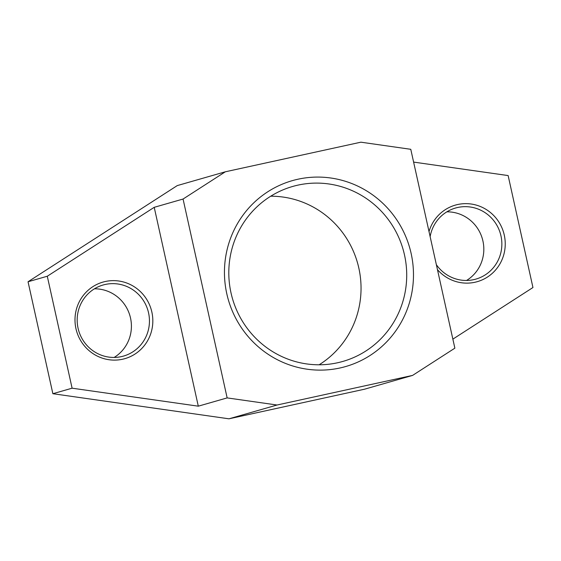 <?xml version="1.0" encoding="UTF-8"?>
<svg xmlns="http://www.w3.org/2000/svg" width="561" height="561" viewBox="0 0 561 561"><rect width="100%" height="100%" fill="white"/><g stroke="black" fill="none" stroke-linecap="round" stroke-linejoin="round"><path stroke-width="0.84" d="M75.959 328.662A39.817 38.842 74 0 0 122.529 359.243A39.817 38.842 74 0 0 151.863 312.077A39.817 38.842 74 0 0 105.293 281.503A39.817 38.842 74 0 0 75.959 328.662M78.07 328.241A36.97 36.065 74 0 0 123.504 356.081A36.97 36.065 74 0 0 148.553 312.842A36.97 36.065 74 0 0 103.112 285.002A36.97 36.065 74 0 0 78.07 328.241M114.142 357.448A36.97 36.065 74 0 0 130.517 318.017A36.97 36.065 74 0 0 94.444 288.817M437.461 269.666A39.817 38.842 74 0 0 484.269 278.894A39.817 38.842 74 0 0 504.276 235.101A39.817 38.842 74 0 0 467.601 203.685A39.817 38.842 74 0 0 429.018 231.567M436.353 264.673A36.97 36.065 74 0 0 475.917 279.098A36.97 36.065 74 0 0 500.966 235.865A36.97 36.065 74 0 0 455.525 208.026A36.97 36.065 74 0 0 430.14 236.637M466.556 280.465A36.97 36.065 74 0 0 482.93 241.041A36.97 36.065 74 0 0 446.858 211.834M226.791 293.733A96.702 94.332 74 0 0 339.889 368.002A96.702 94.332 74 0 0 411.136 253.467A96.702 94.332 74 0 0 298.038 179.204A96.702 94.332 74 0 0 226.791 293.733M231.013 292.898A91.008 88.785 74 0 0 342.869 361.424A91.008 88.785 74 0 0 404.509 254.996A91.008 88.785 74 0 0 292.66 186.462A91.008 88.785 74 0 0 231.013 292.898M319.111 364.79A91.008 88.785 74 0 0 358.837 268.102A91.008 88.785 74 0 0 270.739 196.21M452.86 339.139L532.95 287.527L508.133 175.572L413.611 162.094M225.34 171.792L177.262 185.593L28.05 281.755L52.867 393.71L228.965 418.815L364.51 389.208L412.587 375.407L454.866 348.164L410.778 149.303L360.884 142.185L225.34 171.792L183.061 199.043L154.219 207.318L47.285 276.236L28.05 281.755M47.285 276.236L72.103 388.191L52.867 393.71M183.061 199.043L227.149 397.903L277.043 405.014L228.965 418.815M227.149 397.903L198.299 406.178L72.103 388.191M277.043 405.014L412.587 375.407M154.219 207.318L198.299 406.178"/></g></svg>
